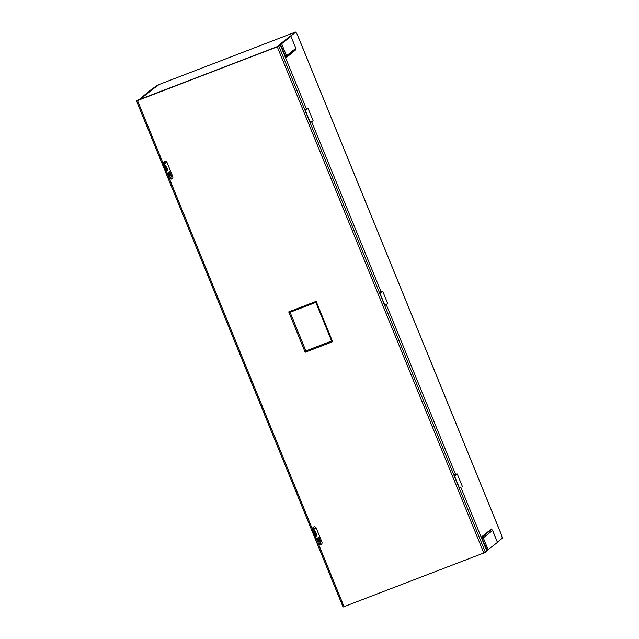 <?xml version="1.0" encoding="UTF-8"?>
<svg xmlns="http://www.w3.org/2000/svg" width="639" height="639" viewBox="0 0 639 639"><rect width="100%" height="100%" fill="white"/><g stroke="black" fill="none" stroke-linecap="round" stroke-linejoin="round"><path stroke-width="0.96" d="M151.123 90.418L157.506 85.211A1.733 0.439 -111 0 1 157.506 85.211L149.877 90.594L138.343 100.227M163.704 162.386L164.311 163.872M165.405 166.555L166.356 168.888M170.03 177.882L170.349 178.656M312.878 527.926L313.485 529.411M314.58 532.095L315.53 534.428M319.204 543.422L319.524 544.196M142.018 97.591L139.166 99.908M164.303 161.515L165.03 163.296M170.749 177.307L171.404 178.912M313.477 527.055L314.204 528.836M319.923 542.846L320.578 544.452M151.595 90.043L159.111 84.508L293.9 32.653L159.111 84.508M497.461 542.407L486.702 550.698M501.703 535.506L501.751 535.634A1.733 0.439 -111 0 0 502.486 538.078L497.398 542.144M501.751 535.634L297.071 34.083A1.733 0.439 -111 0 1 295.937 31.95L290.378 36.415M295.809 49.73L285.929 57.877L280.409 44.363L276.775 46.966M289.203 37.102L295.066 32.301L293.9 32.653M279.986 44.45L279.515 44.546A1.398 1.35 -128.6 0 0 279.515 44.546L289.171 37.014M289.619 37.03L276.767 46.935M295.833 48.34L286.544 55.769L281.639 43.748L290.929 36.327L296.001 48.62L295.889 49.914M142.601 97.224L151.651 89.995A1.398 1.35 51.4 0 1 152.002 89.795L142.793 97.152A1.398 1.35 -128.6 0 0 142.777 97.16L139.374 99.836M152.002 89.795L151.563 89.963M151.004 90.131L142.01 97.575M486.958 550.491L481.439 536.976L487.261 550.339M481.439 536.976L491.399 529.012L491.695 529.364L481.902 537.191L483.284 537.862L492.573 530.434L491.695 529.364M280.409 44.363L286.08 57.35L295.873 49.523M285.929 57.877L286.544 55.769M290.929 36.327L290.37 36.399M281.639 43.748L280.721 44.211M289.507 36.766L295.937 31.95M454.505 475.943L457.276 473.978L455.439 474.098M459.257 487.589L460.783 487.19M455.431 474.066L455.871 473.922M459.609 487.605L460.775 487.166M455.503 475.208L455.192 474.434L454.209 475.216L454.449 475.775L456.422 474.322L455.503 474.242M305.33 110.403L308.102 108.438L306.273 108.566M310.083 122.049L313.182 120.899L310.442 122.097M306.257 108.534L306.696 108.382M306.329 109.676L306.017 108.902L305.035 109.684L305.274 110.235L307.255 108.782L306.329 108.702M379.63 292.446L379.862 293.005L381.834 291.552L380.916 291.472M384.67 304.819L387.769 303.669L384.726 304.955M379.917 293.173L382.689 291.208L380.852 291.328M380.844 291.304L381.283 291.152M277.046 46.711L279.962 44.379M288.732 37.19A1.398 1.35 51.4 0 1 289.499 37.126M138.328 100.195L139.15 99.876M305.865 350.939L331.617 341.034L305.865 350.939L290.09 312.279M306.64 109.477L280.313 44.954L277.278 46.855L138.967 99.684M280.313 44.954L277.47 46.703L137.712 100.475L138.847 99.38M343.095 607.01L483.827 552.983L486.862 551.082L460.727 487.046M305.186 352.257L305.857 350.947L290.082 312.279L288.724 311.904L305.186 352.257L332.623 341.697L331.633 341.074L315.866 302.359L290.082 312.279L315.842 302.375L316.161 301.344L288.724 311.904M455.815 475.009L386.14 304.276M381.227 292.247L311.552 121.506M310.394 121.961L310.306 122.592M305.298 109.477L305.554 110.1M384.982 304.731L384.894 305.362M379.885 292.239L380.141 292.87M459.561 487.501L459.481 488.132M454.473 475.009L454.728 475.64M305.035 109.684L310.41 122.856L311.217 121.634M380.916 292.438L380.604 291.664L379.622 292.446L384.998 305.626L385.804 304.404M454.209 475.216L459.585 488.388L460.384 487.174M313.39 527.111A1.901 1.837 -128.6 0 0 312.95 529.18L313.15 529.675M314.348 532.606L315.307 534.963M318.917 543.653A1.901 1.837 -128.6 0 0 321.497 544.14M164.215 161.571A1.901 1.837 -128.6 0 0 163.776 163.64L163.975 164.143M165.174 167.067L166.14 169.431M169.742 178.113A1.901 1.837 -128.6 0 0 172.322 178.6M318.725 543.797A1.901 1.837 -128.6 0 0 321.936 542.064L316.201 528.006A1.901 1.837 -128.6 0 0 313.294 527.183A1.901 1.837 -128.6 0 0 312.759 529.332L312.966 529.827M169.551 178.265A1.901 1.837 -128.6 0 0 172.762 176.532L167.027 162.474A1.901 1.837 -128.6 0 0 164.119 161.643A1.901 1.837 -128.6 0 0 163.584 163.792L163.792 164.295M459.737 487.924L460.567 487.605M385.149 305.154L385.98 304.843M310.57 122.392L311.393 122.073M168.928 177.602L168.097 177.914L168.656 178.64L169.479 178.321L164.031 165.605L163.209 165.924L163.041 164.886L166.715 161.955M164.031 165.605L163.872 164.574L163.041 164.886M169.71 171.723L168.057 172.658L169.71 171.723L171.26 175.517L169.607 176.452L168.057 172.658M169.383 174.838A0.951 0.495 70.5 0 0 169.263 174.159A0.951 0.495 70.5 0 0 168.992 173.712M169.99 173.896A0.951 0.495 -109.5 0 1 169.87 175.046A0.951 0.495 -109.5 0 1 169.087 174.311A0.951 0.495 -109.5 0 1 169.239 173.249A0.951 0.495 -109.5 0 1 169.99 173.896M167.258 170.461A2.86 0.719 -111 0 1 167.202 170.493A2.86 0.719 -111 0 1 165.509 168.089A2.86 0.719 -111 0 1 165.158 165.166A2.86 0.719 -111 0 1 166.811 167.466A2.86 0.719 -111 0 1 167.258 170.461M172.506 175.901L169.479 178.321M163.872 164.574L166.875 162.17M164.958 165.884A2.86 0.719 -111 0 1 166.579 170.094M168.097 177.914L163.209 165.924M318.102 543.134L317.271 543.454L317.831 544.172L318.653 543.861L313.206 531.145L312.383 531.464L312.215 530.426L315.89 527.494M313.206 531.145L313.046 530.106L312.215 530.426M318.885 537.263L317.224 538.19L318.885 537.263L320.435 541.057L318.773 541.992L317.224 538.19M318.557 540.37A0.951 0.495 70.5 0 0 318.43 539.699A0.951 0.495 70.5 0 0 318.166 539.252M319.165 539.436A0.951 0.495 -109.5 0 1 319.045 540.578A0.951 0.495 -109.5 0 1 318.262 539.851A0.951 0.495 -109.5 0 1 318.414 538.789A0.951 0.495 -109.5 0 1 319.165 539.436M316.433 536.001A2.86 0.719 -111 0 1 316.377 536.033A2.86 0.719 -111 0 1 314.684 533.621A2.86 0.719 -111 0 1 314.332 530.697A2.86 0.719 -111 0 1 315.986 532.998A2.86 0.719 -111 0 1 316.433 536.001M321.681 541.441L318.653 543.861M313.046 530.106L316.041 527.71M314.132 531.416A2.86 0.719 -111 0 1 315.754 535.626M317.271 543.454L312.383 531.464M488.188 549.875L483.284 537.862M492.573 530.434L497.477 542.455M139.438 99.644L277.054 46.703M332.623 341.697L316.161 301.344M483.827 552.983L277.278 46.855M278.836 46.136L485.384 552.264M137.521 100.619L163.576 164.463M169.263 178.401L312.751 530.003M318.438 543.941L344.07 606.754M492.477 530.074L497.509 542.415M290.961 36.279L296.001 48.62M457.276 473.978L462.356 486.439M308.102 108.438L313.182 120.899M382.689 291.208L387.769 303.669M297.127 34.091L501.767 535.538M331.633 341.074L315.834 302.359M343.063 607.05L136.514 100.922"/></g></svg>
